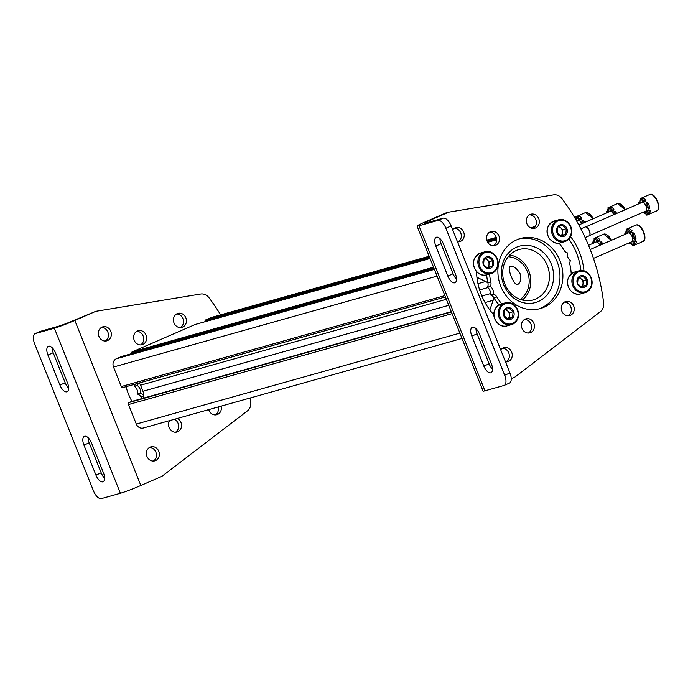 <?xml version="1.0" encoding="UTF-8"?>
<svg xmlns="http://www.w3.org/2000/svg" width="693" height="693" viewBox="0 0 693 693"><rect width="100%" height="100%" fill="white"/><g stroke="black" fill="none" stroke-linecap="round" stroke-linejoin="round"><path stroke-width="1.04" d="M520.209 299.411A23.146 20.452 74.3 0 0 528.213 274.142A23.146 20.452 74.3 0 0 508.22 256.748M520.027 273.553C521.396 279.054 520.66 282.683 517.792 284.442C514.197 286.659 506.73 267.394 510.048 266.632C513.478 265.861 516.805 268.174 520.027 273.553M121.899 356.401A1.62 1.429 74.3 0 0 121.57 356.497L116.372 358.757A6.471 5.726 74.3 0 0 113.513 367.039L121.31 386.547A1.62 1.429 74.3 0 0 123.224 387.474L445.408 296.942L123.068 387.534M476.923 277.269L485.654 281.505A9.711 8.585 74.3 0 1 487.941 283.082M143.33 398.189A9.711 8.585 74.3 0 0 142.949 391.259L140.532 385.213A9.711 8.585 74.3 0 0 139.31 382.969M485.031 302.572L493.165 300.286A9.711 8.585 74.3 0 0 493.702 297.488M493.165 300.286L489.821 309.979M131.661 401.472A1.62 1.429 74.3 0 0 131.332 401.568L129.227 402.486A1.62 1.429 74.3 0 0 128.517 404.556L136.313 424.055A6.471 5.726 74.3 0 0 143.33 428.005L462.014 338.453M429.14 256.271L211.66 317.385A6.471 5.726 74.3 0 0 211.01 317.619L205.812 319.88A1.62 1.429 74.3 0 0 204.972 321.128L204.92 321.751M195.513 324.402A1.62 1.429 74.3 0 0 195.183 324.497L132.198 351.879A1.62 1.429 74.3 0 0 131.358 353.118L131.306 353.751M551.264 264.007A29.288 25.884 -105.7 0 1 524.991 303.04A29.288 25.884 -105.7 0 1 506.176 256.003A29.288 25.884 -105.7 0 1 551.264 264.007M509.693 255.085A24.957 22.063 -105.7 0 1 528.794 270.868A24.957 22.063 -105.7 0 1 522.331 300.052M547.331 265.506A26.178 23.138 -105.7 0 1 531.826 300.268A26.178 23.138 -105.7 0 1 503.802 281.003A26.178 23.138 -105.7 0 1 517.688 249.956A26.178 23.138 -105.7 0 1 547.331 265.506M640.774 202.677A3.24 1.507 66.5 0 1 639.778 201.966A8.905 4.132 -113.5 0 1 640.297 199.263M642.584 212.474A8.905 4.132 66.5 0 0 642.879 212.82L643.936 212.361A3.24 1.507 66.5 0 1 643.979 211.867M643.936 212.361A8.905 4.132 -113.5 0 0 646.309 214.267M656.799 210.854A8.905 4.132 -113.5 0 0 657.155 201.299A8.905 4.132 -113.5 0 0 649.947 194.438A8.905 4.132 -113.5 0 0 649.705 194.525L650.034 194.412C655.283 192.23 662.326 209.26 656.799 210.854L647.47 214.908A8.905 4.132 66.5 0 0 647.808 214.717L648.856 214.258A3.24 1.507 66.5 0 1 648.111 210.36M648.856 214.258A8.905 4.132 -113.5 0 0 650.164 210.611L649.107 211.07A8.905 4.132 66.5 0 0 648.839 208.645L649.895 208.186A3.24 1.507 66.5 0 1 647.522 205.57A3.24 1.507 66.5 0 1 647.531 202.287A8.905 4.132 -113.5 0 1 649.895 208.186M644.785 201.55A3.24 1.507 66.5 0 1 642.342 197.964A8.905 4.132 -113.5 0 1 646.006 200.216L644.949 200.675A8.905 4.132 66.5 0 1 646.482 202.746L647.531 202.287M638.816 203.811A8.905 4.132 66.5 0 1 638.721 202.425L639.778 201.966M638.721 202.425A3.24 1.507 66.5 0 0 640.341 203.136A3.24 1.507 66.5 0 0 640.029 198.77A8.905 4.132 66.5 0 1 640.367 198.579A8.905 4.132 66.5 0 1 640.618 198.493A8.905 4.132 66.5 0 1 641.285 198.423L642.342 197.964M647.47 214.908A8.905 4.132 66.5 0 1 646.543 215.073A3.24 1.507 66.5 0 0 644.473 211.66M642.879 212.82A3.24 1.507 66.5 0 1 642.931 212.327M647.808 214.717A3.24 1.507 66.5 0 1 647.487 210.36A3.24 1.507 66.5 0 1 649.107 211.07M648.839 208.645A3.24 1.507 66.5 0 1 646.465 206.029A3.24 1.507 66.5 0 1 646.482 202.746M644.949 200.675A3.24 1.507 66.5 0 1 644.351 202.001A3.24 1.507 66.5 0 1 641.285 198.423M585.724 226.888L642.03 202.408A4.73 2.192 66.5 0 1 642.168 202.365A4.73 2.192 66.5 0 1 645.989 206.012A4.73 2.192 66.5 0 1 645.798 211.079A4.73 2.192 66.5 0 1 645.668 211.131M585.143 237.586L589.067 235.88A4.86 2.252 -113.5 0 0 589.604 235.403A4.86 2.252 -113.5 0 0 589.197 230.526A4.86 2.252 -113.5 0 0 585.914 226.914A4.86 2.252 -113.5 0 0 585.334 226.932A4.86 2.252 -113.5 0 0 585.195 226.975L580.881 228.846M589.656 235.308A4.73 2.192 -113.5 0 0 589.717 235.213A4.73 2.192 -113.5 0 0 589.327 230.474A4.73 2.192 -113.5 0 0 586.131 226.957A4.73 2.192 -113.5 0 0 586.018 226.94M608.688 211.694A3.24 1.507 66.5 0 1 607.692 210.984A8.905 4.132 -113.5 0 1 608.211 208.281M615.254 214.05A3.24 1.507 66.5 0 1 615.453 211.304A8.905 4.132 -113.5 0 1 616.597 213.47M612.699 210.568A3.24 1.507 66.5 0 1 610.256 206.973A8.905 4.132 -113.5 0 1 613.92 209.234L612.872 209.684A8.905 4.132 66.5 0 1 614.396 211.755L615.453 211.304M606.739 212.82A8.905 4.132 66.5 0 1 606.644 211.434L607.692 210.984M606.644 211.434A3.24 1.507 66.5 0 0 608.263 212.145A3.24 1.507 66.5 0 0 607.943 207.787A8.905 4.132 66.5 0 1 608.289 207.597A8.905 4.132 66.5 0 1 608.532 207.51A8.905 4.132 66.5 0 1 609.208 207.432L610.256 206.973M614.197 214.509A3.24 1.507 66.5 0 1 614.396 211.755M612.872 209.684A3.24 1.507 66.5 0 1 612.274 211.018A3.24 1.507 66.5 0 1 609.208 207.432M578.828 224.956L609.953 211.426A4.73 2.192 66.5 0 1 610.083 211.382A4.73 2.192 66.5 0 1 613.764 214.7M576.134 217.29A8.905 4.132 -113.5 0 0 575.632 219.283M583.168 223.068A3.24 1.507 66.5 0 1 583.367 220.313A8.905 4.132 -113.5 0 1 584.52 222.479M580.621 219.586A3.24 1.507 66.5 0 1 578.179 215.991A8.905 4.132 -113.5 0 1 581.843 218.243L580.786 218.702A8.905 4.132 66.5 0 1 582.319 220.772L583.367 220.313M576.533 220.842A3.24 1.507 66.5 0 0 575.866 216.805A8.905 4.132 66.5 0 1 576.204 216.614A8.905 4.132 66.5 0 1 576.455 216.528A8.905 4.132 66.5 0 1 577.122 216.45L578.179 215.991M582.12 223.527A3.24 1.507 66.5 0 1 582.319 220.772M580.786 218.702A3.24 1.507 66.5 0 1 580.188 220.036A3.24 1.507 66.5 0 1 577.122 216.45M576.619 220.989L577.867 220.443A4.73 2.192 66.5 0 1 578.005 220.391A4.73 2.192 66.5 0 1 581.687 223.718M626.896 233.281A3.24 1.507 66.5 0 1 625.9 232.571A8.905 4.132 -113.5 0 1 626.42 229.868M628.716 243.078A8.905 4.132 66.5 0 0 629.01 243.425L630.058 242.966A3.24 1.507 66.5 0 1 630.102 242.472M630.058 242.966A8.905 4.132 -113.5 0 0 632.44 244.872M642.922 241.459A8.905 4.132 -113.5 0 0 643.277 231.904A8.905 4.132 -113.5 0 0 636.07 225.043A8.905 4.132 -113.5 0 0 635.827 225.13L636.157 225.008C641.406 222.834 648.449 239.865 642.922 241.459L633.593 245.513A8.905 4.132 66.5 0 0 633.93 245.322L634.987 244.863A3.24 1.507 66.5 0 1 634.234 240.965M634.987 244.863A8.905 4.132 -113.5 0 0 636.287 241.216L635.238 241.675A8.905 4.132 66.5 0 0 634.97 239.25L636.018 238.79A3.24 1.507 66.5 0 1 633.645 236.174A3.24 1.507 66.5 0 1 633.662 232.891A8.905 4.132 -113.5 0 1 636.018 238.79M630.907 232.155A3.24 1.507 66.5 0 1 628.464 228.569A8.905 4.132 -113.5 0 1 632.129 230.821L631.08 231.28A8.905 4.132 66.5 0 1 632.605 233.35L633.662 232.891M624.947 234.416A8.905 4.132 66.5 0 1 624.843 233.03L625.9 232.571M624.843 233.03A3.24 1.507 66.5 0 0 626.472 233.732A3.24 1.507 66.5 0 0 626.151 229.374A8.905 4.132 66.5 0 1 626.489 229.184A8.905 4.132 66.5 0 1 626.741 229.097A8.905 4.132 66.5 0 1 627.416 229.019L628.464 228.569M633.593 245.513A8.905 4.132 66.5 0 1 632.674 245.677A3.24 1.507 66.5 0 0 630.595 242.264M629.01 243.425A3.24 1.507 66.5 0 1 629.053 242.931M633.93 245.322A3.24 1.507 66.5 0 1 633.619 240.965A3.24 1.507 66.5 0 1 635.238 241.675M634.97 239.25A3.24 1.507 66.5 0 1 632.596 236.634A3.24 1.507 66.5 0 1 632.605 233.35M631.08 231.28A3.24 1.507 66.5 0 1 630.483 232.605A3.24 1.507 66.5 0 1 627.416 229.019M590.211 249.506L628.161 233.013A4.73 2.192 66.5 0 1 628.291 232.969A4.73 2.192 66.5 0 1 632.111 236.616A4.73 2.192 66.5 0 1 631.929 241.684A4.73 2.192 66.5 0 1 631.791 241.736M594.811 242.299A3.24 1.507 66.5 0 1 593.814 241.588A8.905 4.132 -113.5 0 1 594.334 238.886M601.377 244.655A3.24 1.507 66.5 0 1 601.576 241.909A8.905 4.132 -113.5 0 1 602.719 244.075M598.821 241.173A3.24 1.507 66.5 0 1 596.378 237.578A8.905 4.132 -113.5 0 1 600.043 239.839L598.995 240.289A8.905 4.132 66.5 0 1 600.528 242.359L601.576 241.909M592.861 243.425A8.905 4.132 66.5 0 1 592.766 242.039L593.814 241.588M592.766 242.039A3.24 1.507 66.5 0 0 594.386 242.749A3.24 1.507 66.5 0 0 594.066 238.392A8.905 4.132 66.5 0 1 594.412 238.201A8.905 4.132 66.5 0 1 594.663 238.115A8.905 4.132 66.5 0 1 595.33 238.037L596.378 237.578M600.32 245.114A3.24 1.507 66.5 0 1 600.528 242.359M598.995 240.289A3.24 1.507 66.5 0 1 598.397 241.623A3.24 1.507 66.5 0 1 595.33 238.037M588.522 245.313L596.075 242.03A4.73 2.192 66.5 0 1 596.205 241.987A4.73 2.192 66.5 0 1 599.887 245.305M418.944 225.771L437.907 220.443A9.711 4.513 66.5 0 1 445.876 228.222L504.695 375.26A9.711 4.513 66.5 0 1 504.192 385.395A9.711 4.513 66.5 0 1 503.915 385.49L484.961 390.817A16.182 0.91 -21.8 0 1 483.082 391.121L417.065 226.074A16.182 0.91 -21.8 0 0 418.944 225.771L484.961 390.817M509.173 383.212A9.711 4.513 -113.5 0 0 509.45 383.108A9.711 4.513 -113.5 0 0 509.953 372.973L451.134 225.935A9.711 4.513 -113.5 0 0 443.165 218.165L425.667 223.077A12.95 0.728 -21.8 0 1 424.159 223.319A12.95 0.728 -21.8 0 1 430.344 220.149L448.752 212.145L445.833 212.968L424.8 222.106A16.182 0.91 -21.8 0 0 417.065 226.074M511.235 378.724L514.76 377.191L600.285 311.755A9.711 8.585 -105.7 0 0 603.655 303.04A194.231 171.647 -105.7 0 0 561.85 198.501A9.711 8.585 -105.7 0 0 553.534 194.863L448.752 212.145M479.417 333.965L491.415 363.972A8.42 3.907 66.5 0 1 490.982 372.756A8.42 3.907 66.5 0 1 483.835 366.103L471.829 336.096A8.42 3.907 66.5 0 1 472.271 327.313A8.42 3.907 66.5 0 1 479.417 333.965M443.407 243.936L455.405 273.943A8.42 3.907 66.5 0 1 454.972 282.727A8.42 3.907 66.5 0 1 447.825 276.074L435.819 246.067A8.42 3.907 66.5 0 1 436.261 237.283A8.42 3.907 66.5 0 1 443.407 243.936M475.97 328.638A8.42 3.907 -113.5 0 0 477.087 333.809L471.829 336.096M492.532 369.144A8.42 3.907 -113.5 0 1 489.093 363.816L477.087 333.809M439.96 238.609A8.42 3.907 -113.5 0 0 441.077 243.78L435.819 246.067M456.531 279.114A8.42 3.907 -113.5 0 1 453.083 273.787L441.077 243.78M564.388 302.122A7.285 6.436 -105.7 0 1 571.041 307.605A7.285 6.436 -105.7 0 1 568.217 315.757M524.575 319.43A7.285 6.436 -105.7 0 1 531.228 324.913A7.285 6.436 -105.7 0 1 528.404 333.064M489.648 232.129A7.285 6.436 -105.7 0 1 496.301 237.612A7.285 6.436 -105.7 0 1 493.477 245.755M529.469 214.821A7.285 6.436 -105.7 0 1 536.122 220.305A7.285 6.436 -105.7 0 1 533.298 228.447M502.39 348.284A7.285 6.436 -105.7 0 1 509.043 353.768A7.285 6.436 -105.7 0 1 506.219 361.911M454.374 228.248A7.285 6.436 -105.7 0 1 461.027 233.732A7.285 6.436 -105.7 0 1 458.212 241.874M519.092 238.92A36.417 32.181 -105.7 0 1 558.463 265.644A36.417 32.181 -105.7 0 1 538.773 308.957M568.884 239.059A60.369 53.352 -105.7 0 1 580.933 270.513M499.021 304.877A45.807 40.48 -105.7 0 1 493.788 297.644A5.345 4.721 -105.7 0 0 490.436 294.975A6.956 6.15 -105.7 0 0 487.352 287.266A5.345 4.721 -105.7 0 0 487.889 282.9A45.807 40.48 -105.7 0 1 486.703 274.861M565.064 301.776A7.285 6.436 -105.7 0 1 565.791 301.516A7.285 6.436 -105.7 0 1 573.96 306.791A7.285 6.436 -105.7 0 1 569.733 315.54A7.285 6.436 -105.7 0 1 561.694 310.689A7.285 6.436 -105.7 0 1 565.064 301.776M525.242 319.083A7.285 6.436 -105.7 0 1 525.97 318.823A7.285 6.436 -105.7 0 1 534.138 324.099A7.285 6.436 -105.7 0 1 529.911 332.848A7.285 6.436 -105.7 0 1 521.881 327.997A7.285 6.436 -105.7 0 1 525.242 319.083M490.323 231.783A7.285 6.436 -105.7 0 1 491.051 231.523A7.285 6.436 -105.7 0 1 499.22 236.789A7.285 6.436 -105.7 0 1 494.993 245.539A7.285 6.436 -105.7 0 1 486.954 240.688A7.285 6.436 -105.7 0 1 490.323 231.783M530.136 214.475A7.285 6.436 -105.7 0 1 530.873 214.215A7.285 6.436 -105.7 0 1 539.041 219.482A7.285 6.436 -105.7 0 1 534.814 228.24A7.285 6.436 -105.7 0 1 526.775 223.38A7.285 6.436 -105.7 0 1 530.136 214.475M500.684 349.818A7.285 6.436 -105.7 0 1 503.057 347.938A7.285 6.436 -105.7 0 1 503.794 347.678A7.285 6.436 -105.7 0 1 511.954 352.945A7.285 6.436 -105.7 0 1 507.735 361.703A7.285 6.436 -105.7 0 1 505.509 361.876M452.676 229.781A7.285 6.436 -105.7 0 1 455.05 227.902A7.285 6.436 -105.7 0 1 455.777 227.642A7.285 6.436 -105.7 0 1 463.946 232.909A7.285 6.436 -105.7 0 1 459.719 241.666A7.285 6.436 -105.7 0 1 457.501 241.84M516.891 239.769A36.417 32.181 -105.7 0 1 520.538 238.47A36.417 32.181 -105.7 0 1 561.373 264.821A36.417 32.181 -105.7 0 1 540.245 308.593A36.417 32.181 -105.7 0 1 500.06 284.329A36.417 32.181 -105.7 0 1 516.891 239.769M570.599 236.599A60.369 53.352 -105.7 0 1 583.974 270.868M558.956 243.122A45.807 40.48 -105.7 0 1 564.076 250.234A5.345 4.721 -105.7 0 0 567.437 252.91A6.956 6.15 -105.7 0 0 570.512 260.611A5.345 4.721 -105.7 0 0 569.975 264.977A45.807 40.48 -105.7 0 1 571.223 273.874M501.749 303.837A45.807 40.48 -105.7 0 1 496.708 296.829L493.788 297.644M493.988 314.994A60.369 53.352 -105.7 0 1 476.515 271.344M496.708 296.829A5.345 4.721 -105.7 0 0 493.355 294.153A6.956 6.15 -105.7 0 0 490.272 286.452A5.345 4.721 -105.7 0 0 490.809 282.077A45.807 40.48 -105.7 0 1 489.613 274.038M493.355 294.153L490.436 294.975M490.272 286.452L487.352 287.266M490.809 282.077L487.889 282.9M250.208 397.973A194.231 171.647 74.3 0 1 250.762 402.209A9.711 8.585 74.3 0 1 247.392 410.923L161.867 476.36L140.835 485.498A16.182 0.91 158.2 0 1 120.391 493.269L101.438 498.588A9.711 4.513 66.5 0 1 93.46 490.817L34.65 343.78A9.711 4.513 66.5 0 1 35.152 333.645A9.711 4.513 66.5 0 1 35.421 333.541L54.383 328.213A16.182 0.91 158.2 0 0 74.818 320.452L95.851 311.313L74.532 320.131A12.95 0.728 158.2 0 1 58.177 326.342L40.679 331.263A9.711 4.513 -113.5 0 0 40.411 331.358A9.711 4.513 -113.5 0 0 40.159 331.488M59.927 385.074L47.93 355.067A8.42 3.907 66.5 0 1 48.363 346.283A8.42 3.907 66.5 0 1 55.509 352.936L67.516 382.943A8.42 3.907 66.5 0 1 67.074 391.727A8.42 3.907 66.5 0 1 59.927 385.074L65.185 382.787L53.188 352.78L47.93 355.067M95.937 475.103L83.931 445.097A8.42 3.907 66.5 0 1 84.373 436.313A8.42 3.907 66.5 0 1 91.519 442.966L103.517 472.972A8.42 3.907 66.5 0 1 103.084 481.756A8.42 3.907 66.5 0 1 95.937 475.103L101.195 472.817L89.189 442.81L83.931 445.097M65.185 382.787A8.42 3.907 -113.5 0 0 68.633 388.115M52.062 347.609A8.42 3.907 -113.5 0 0 53.188 352.78M101.195 472.817A8.42 3.907 -113.5 0 0 104.634 478.144M88.072 437.638A8.42 3.907 -113.5 0 0 89.189 442.81M182.64 327.139A7.285 6.436 74.3 0 0 186.01 318.226A7.285 6.436 74.3 0 0 177.971 313.375A7.285 6.436 74.3 0 0 173.744 322.132A7.285 6.436 74.3 0 0 181.912 327.399A7.285 6.436 74.3 0 0 182.64 327.139M142.827 344.447A7.285 6.436 74.3 0 0 146.188 335.533A7.285 6.436 74.3 0 0 138.158 330.682A7.285 6.436 74.3 0 0 133.931 339.44A7.285 6.436 74.3 0 0 142.1 344.707A7.285 6.436 74.3 0 0 142.827 344.447M169.638 420.616A7.285 6.436 74.3 0 0 169.846 428.967A7.285 6.436 74.3 0 0 177.018 432.016A7.285 6.436 74.3 0 0 177.746 431.756A7.285 6.436 74.3 0 0 181.549 425.242A7.285 6.436 74.3 0 0 177.373 418.442M208.723 409.632A7.285 6.436 74.3 0 0 216.831 414.709A7.285 6.436 74.3 0 0 217.567 414.449A7.285 6.436 74.3 0 0 221.11 406.15M220.608 314.873A194.231 171.647 74.3 0 0 208.948 297.669A9.711 8.585 74.3 0 0 200.641 294.031L95.851 311.313M107.554 340.575A7.285 6.436 74.3 0 0 110.915 331.661A7.285 6.436 74.3 0 0 102.885 326.81A7.285 6.436 74.3 0 0 98.657 335.559A7.285 6.436 74.3 0 0 106.826 340.835A7.285 6.436 74.3 0 0 107.554 340.575M155.561 460.602A7.285 6.436 74.3 0 0 158.931 451.697A7.285 6.436 74.3 0 0 150.892 446.846A7.285 6.436 74.3 0 0 146.665 455.596A7.285 6.436 74.3 0 0 154.834 460.862A7.285 6.436 74.3 0 0 155.561 460.602M143.72 395.833A5.345 4.721 74.3 0 0 140.454 393.321A6.956 6.15 74.3 0 0 137.37 385.611A5.345 4.721 74.3 0 0 138.098 383.307M126.013 386.711A60.369 53.352 74.3 0 0 131.939 401.386M180.397 327.616A7.285 6.436 74.3 0 0 183.221 319.464A7.285 6.436 74.3 0 0 176.568 313.981M140.584 344.923A7.285 6.436 74.3 0 0 143.408 336.772A7.285 6.436 74.3 0 0 136.755 331.289M175.502 432.224A7.285 6.436 74.3 0 0 178.603 425.641A7.285 6.436 74.3 0 0 174.454 419.256M215.324 414.925A7.285 6.436 74.3 0 0 218.191 406.964M105.31 341.043A7.285 6.436 74.3 0 0 108.134 332.9A7.285 6.436 74.3 0 0 101.481 327.417M153.318 461.079A7.285 6.436 74.3 0 0 156.142 452.936A7.285 6.436 74.3 0 0 149.489 447.453M135.187 384.13A5.345 4.721 74.3 0 1 134.451 386.434A6.956 6.15 74.3 0 1 137.535 394.135A5.345 4.721 74.3 0 1 140.887 396.812A45.807 40.48 74.3 0 0 141.978 398.562M134.451 386.434L137.37 385.611M137.535 394.135L140.454 393.321M140.887 396.812L143.711 396.024M587.292 279.504A6.072 5.362 -105.7 0 1 581.843 287.586A6.072 5.362 -105.7 0 1 577.945 277.841A6.072 5.362 -105.7 0 1 587.292 279.504M586.702 279.729L582.631 276.212L578.075 278.196L577.598 283.688L581.678 287.197L586.226 285.213L586.702 279.729L583.263 280.691L579.556 277.495M578.75 277.867A4.86 4.288 -105.7 0 1 581.228 278.933A4.86 4.288 -105.7 0 1 583.03 283.437L583.263 280.691M581.167 286.885L582.787 286.183L583.03 283.437A4.86 4.288 -105.7 0 1 581.106 286.85M586.226 285.213L582.787 286.183M566.883 228.491A6.072 5.362 -105.7 0 1 561.443 236.573A6.072 5.362 -105.7 0 1 557.544 226.828A6.072 5.362 -105.7 0 1 566.883 228.491M566.302 228.707L562.222 225.199L557.666 227.183L557.189 232.666L561.269 236.183L565.826 234.199L566.302 228.707L562.863 229.678L559.156 226.481M558.35 226.854A4.86 4.288 -105.7 0 1 560.828 227.919A4.86 4.288 -105.7 0 1 562.621 232.424L562.863 229.678M560.767 235.871L562.387 235.17L562.621 232.424A4.86 4.288 -105.7 0 1 560.706 235.837M565.826 234.199L562.387 235.17M513.678 311.504A6.072 5.362 -105.7 0 1 508.229 319.586A6.072 5.362 -105.7 0 1 504.331 309.84A6.072 5.362 -105.7 0 1 513.678 311.504M513.089 311.72L509.017 308.212L504.461 310.187L503.984 315.679L508.064 319.196L512.612 317.212L513.089 311.72L509.658 312.69L505.951 309.494M505.136 309.866A4.86 4.288 -105.7 0 1 507.614 310.932A4.86 4.288 -105.7 0 1 509.416 315.436L509.658 312.69M507.553 318.884L509.182 318.182L509.416 315.436A4.86 4.288 -105.7 0 1 507.493 318.849M512.612 317.212L509.182 318.182M493.269 260.481A6.072 5.362 -105.7 0 1 487.829 268.572A6.072 5.362 -105.7 0 1 483.931 258.827A6.072 5.362 -105.7 0 1 493.269 260.481M492.688 260.707L488.608 257.198L484.06 259.173L483.584 264.665L487.655 268.174L492.212 266.199L492.688 260.707L489.249 261.677L485.542 258.48M484.736 258.853A4.86 4.288 -105.7 0 1 487.214 259.918A4.86 4.288 -105.7 0 1 489.015 264.423L489.249 261.677M487.153 267.87L488.773 267.16L489.015 264.423A4.86 4.288 -105.7 0 1 487.092 267.827M492.212 266.199L488.773 267.16M121.57 356.497L434.104 268.667M116.372 358.757L434.39 269.386M113.513 367.039L437.084 276.117M121.31 386.547L444.88 295.625M477.971 283.671L485.654 281.505M140.532 385.213L446.344 299.281M479.608 289.934L487.829 287.621M142.949 391.259L448.761 305.327M481.852 296.032L490.575 293.572M131.332 401.568L451.299 311.659M129.227 402.486L451.412 311.945M128.517 404.556L452.087 313.626M136.313 424.055L459.883 333.134M211.01 317.619L429.158 256.315M486.789 240.124L496.257 237.465M530.578 227.824L535.291 226.49M205.812 319.88L429.452 257.034M487.014 240.861L496.448 238.21M531.817 228.274L534.468 227.521M204.972 321.128L429.807 257.943M487.404 241.762L496.586 239.18M195.183 324.497L430.032 258.506L195.348 324.437M487.707 242.299L496.612 239.795L487.699 242.29M132.198 351.879L433.515 267.203M131.358 353.118L433.879 268.113M658.35 208.324A8.091 3.76 -113.5 0 0 657.354 200.909A8.091 3.76 -113.5 0 0 652.607 195.114M625.19 209.736A8.091 3.76 -113.5 0 0 620.521 204.132M624.878 209.866A8.905 4.132 -113.5 0 0 617.87 203.456A8.905 4.132 -113.5 0 0 617.619 203.543L625.277 209.693M593.113 218.745A8.091 3.76 -113.5 0 0 588.444 213.141M592.801 218.884A8.905 4.132 -113.5 0 0 585.784 212.465A8.905 4.132 -113.5 0 0 585.542 212.552L593.191 218.711M644.473 238.929A8.091 3.76 -113.5 0 0 643.476 231.505A8.091 3.76 -113.5 0 0 638.729 225.719M611.313 240.332A8.091 3.76 -113.5 0 0 606.652 234.736M611.001 240.471A8.905 4.132 -113.5 0 0 603.993 234.061A8.905 4.132 -113.5 0 0 603.742 234.147L611.399 240.298M443.165 218.165L437.907 220.443M509.953 372.973L504.695 375.26M451.134 225.935L445.876 228.222M430.344 220.149L430.925 221.595M453.083 273.787L447.825 276.074M489.093 363.816L483.835 366.103M40.679 331.263L35.421 333.541M120.391 493.269L54.383 328.213M140.835 485.498L74.818 320.452M590.904 277.936A10.525 9.295 -105.7 0 1 581.462 291.952A10.525 9.295 -105.7 0 1 574.705 275.06A10.525 9.295 -105.7 0 1 590.904 277.936M591.198 277.746A11.331 10.014 -105.7 0 1 585.057 292.654A11.331 10.014 -105.7 0 1 572.357 284.459A11.331 10.014 -105.7 0 1 578.932 270.842A11.331 10.014 -105.7 0 1 591.198 277.746M580.76 293.867A11.331 10.014 -105.7 0 1 568.052 285.663A11.331 10.014 -105.7 0 1 574.627 272.054L578.932 270.842C583.584 269.369 587.699 271.665 591.294 277.737C593.355 285.022 591.276 289.995 585.057 292.654L580.76 293.867C571.275 297.444 559.597 279.703 574.627 272.054M570.495 226.914A10.525 9.295 -105.7 0 1 561.061 240.939A10.525 9.295 -105.7 0 1 554.305 224.047A10.525 9.295 -105.7 0 1 570.495 226.914M570.789 226.732A11.331 10.014 -105.7 0 1 564.656 241.64A11.331 10.014 -105.7 0 1 551.949 233.446A11.331 10.014 -105.7 0 1 558.523 219.828A11.331 10.014 -105.7 0 1 570.789 226.732M560.351 242.853A11.331 10.014 -105.7 0 1 547.652 234.65A11.331 10.014 -105.7 0 1 554.227 221.032L558.523 219.828C563.175 218.347 567.298 220.651 570.885 226.724C572.946 234.009 570.876 238.981 564.656 241.64L560.351 242.853C550.866 246.431 539.197 228.69 554.227 221.032M517.29 309.927A10.525 9.295 -105.7 0 1 507.856 323.943A10.525 9.295 -105.7 0 1 501.1 307.051A10.525 9.295 -105.7 0 1 517.29 309.927M517.584 309.745A11.331 10.014 -105.7 0 1 511.451 324.653A11.331 10.014 -105.7 0 1 498.743 316.45A11.331 10.014 -105.7 0 1 505.318 302.841A11.331 10.014 -105.7 0 1 517.584 309.745M507.146 325.857A11.331 10.014 -105.7 0 1 494.438 317.663A11.331 10.014 -105.7 0 1 501.013 304.045L505.318 302.841C509.97 301.36 514.085 303.655 517.68 309.728C519.741 317.013 517.662 321.985 511.451 324.653L507.146 325.857C497.661 329.444 485.984 311.703 501.013 304.045M496.89 258.913A10.525 9.295 -105.7 0 1 487.448 272.929A10.525 9.295 -105.7 0 1 480.691 256.038A10.525 9.295 -105.7 0 1 496.89 258.913M497.176 258.732A11.331 10.014 -105.7 0 1 491.042 273.64A11.331 10.014 -105.7 0 1 478.335 265.436A11.331 10.014 -105.7 0 1 484.909 251.819A11.331 10.014 -105.7 0 1 497.176 258.732M486.737 274.844A11.331 10.014 -105.7 0 1 474.038 266.649A11.331 10.014 -105.7 0 1 480.613 253.032L484.909 251.819C489.561 250.346 493.685 252.642 497.271 258.714C499.341 265.999 497.262 270.972 491.042 273.64L486.737 274.844C477.252 278.421 465.583 260.689 480.613 253.032M131.497 401.507L451.29 311.642M486.772 240.081L496.249 237.413M530.509 227.789L535.334 226.438M121.734 356.436L434.095 268.659M649.705 194.525L640.367 198.579M645.798 211.079L589.492 235.559M617.619 203.543L608.289 207.597M585.542 212.552L576.204 216.614M635.827 225.13L626.489 229.184M631.929 241.684L593.468 258.402M603.742 234.147L594.412 238.201M509.45 383.108L504.192 385.395M40.411 331.358L35.152 333.645"/></g></svg>
